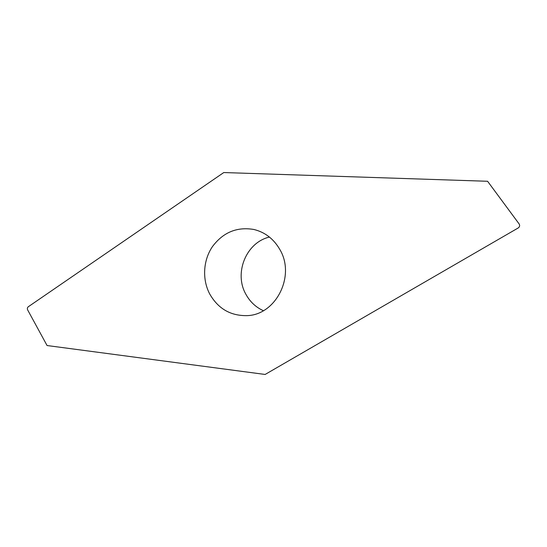 <?xml version="1.0" encoding="UTF-8"?>
<svg xmlns="http://www.w3.org/2000/svg" width="547" height="547" viewBox="0 0 547 547"><rect width="100%" height="100%" fill="white"/><g stroke="black" fill="none" stroke-linecap="round" stroke-linejoin="round"><path stroke-width="0.82" d="M209.658 293.876C202.055 279.305 203.156 260.345 212.386 246.69C223.06 232.359 236.892 226.615 253.883 229.473C265.056 232.236 273.698 238.902 279.818 249.473C295.824 275.996 275.784 315.243 246.765 315.633C230.396 315.845 218.027 308.597 209.658 293.876M263.36 310.696C255.784 307.223 249.952 301.732 245.863 294.231C233.747 273.062 246.191 242.389 269.445 237.063M519.24 224.092C519.999 225.637 519.65 226.93 518.18 227.976L265.131 374.456L47.063 345.533L27.651 309.923C27.118 308.652 27.329 307.592 28.294 306.751L223.785 172.544L487.589 181.276L519.24 224.092"/></g></svg>
